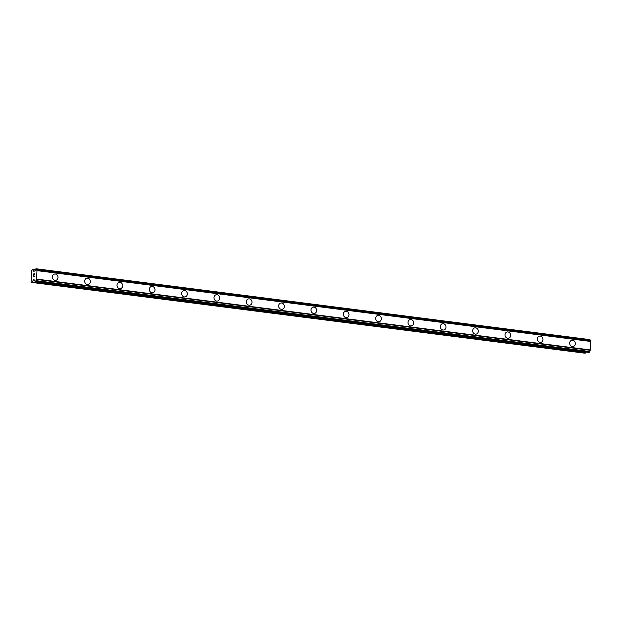 <?xml version="1.0" encoding="UTF-8"?>
<svg xmlns="http://www.w3.org/2000/svg" width="622" height="622" viewBox="0 0 622 622"><rect width="100%" height="100%" fill="white"/><g stroke="black" fill="none" stroke-linecap="round" stroke-linejoin="round"><path stroke-width="0.93" d="M55.335 274.038A3.211 2.815 -102.4 0 1 57.994 277.093A3.211 2.815 -102.4 0 1 55.863 280.343A3.211 2.815 -102.4 0 1 55.008 280.382A3.211 2.815 -102.4 0 1 52.349 277.334A3.211 2.815 -102.4 0 1 54.487 274.077A3.211 2.815 -102.4 0 1 55.335 274.038M54.487 274.077A3.211 2.815 -102.4 0 1 55.342 274.038A3.211 2.815 -102.4 0 1 57.994 277.093A3.211 2.815 -102.4 0 1 55.863 280.343M86.816 278.213A3.211 2.815 -102.4 0 1 87.671 278.174A3.211 2.815 -102.4 0 1 90.33 281.23A3.211 2.815 -102.4 0 1 88.192 284.479A3.211 2.815 -102.4 0 1 87.344 284.518A3.211 2.815 -102.4 0 1 84.685 281.471A3.211 2.815 -102.4 0 1 86.816 278.213A3.211 2.815 -102.4 0 1 87.671 278.174A3.211 2.815 -102.4 0 1 90.33 281.23A3.211 2.815 -102.4 0 1 88.192 284.479M119.152 282.349A3.211 2.815 -102.4 0 1 120.007 282.31A3.211 2.815 -102.4 0 1 122.658 285.366A3.211 2.815 -102.4 0 1 120.528 288.616A3.211 2.815 -102.4 0 1 119.673 288.655A3.211 2.815 -102.4 0 1 117.014 285.607A3.211 2.815 -102.4 0 1 119.152 282.349A3.211 2.815 -102.4 0 1 119.999 282.31A3.211 2.815 -102.4 0 1 122.658 285.366A3.211 2.815 -102.4 0 1 120.528 288.616M151.48 286.485A3.211 2.815 -102.4 0 1 152.336 286.447A3.211 2.815 -102.4 0 1 154.995 289.502A3.211 2.815 -102.4 0 1 152.856 292.752A3.211 2.815 -102.4 0 1 152.009 292.791A3.211 2.815 -102.4 0 1 149.35 289.743A3.211 2.815 -102.4 0 1 151.48 286.485A3.211 2.815 -102.4 0 1 152.336 286.447A3.211 2.815 -102.4 0 1 154.995 289.502A3.211 2.815 -102.4 0 1 152.856 292.752M183.817 290.622A3.211 2.815 -102.4 0 1 184.672 290.583A3.211 2.815 -102.4 0 1 187.323 293.638A3.211 2.815 -102.4 0 1 185.193 296.888A3.211 2.815 -102.4 0 1 184.337 296.927A3.211 2.815 -102.4 0 1 181.678 293.879A3.211 2.815 -102.4 0 1 183.817 290.622A3.211 2.815 -102.4 0 1 184.664 290.583A3.211 2.815 -102.4 0 1 187.323 293.638A3.211 2.815 -102.4 0 1 185.193 296.888M216.145 294.758A3.211 2.815 -102.4 0 1 217 294.719A3.211 2.815 -102.4 0 1 219.659 297.775A3.211 2.815 -102.4 0 1 217.521 301.025A3.211 2.815 -102.4 0 1 216.666 301.064A3.211 2.815 -102.4 0 1 214.015 298.016A3.211 2.815 -102.4 0 1 216.145 294.758A3.211 2.815 -102.4 0 1 217 294.719A3.211 2.815 -102.4 0 1 219.659 297.775A3.211 2.815 -102.4 0 1 217.521 301.032M248.481 298.894A3.211 2.815 -102.4 0 1 249.336 298.855A3.211 2.815 -102.4 0 1 251.988 301.911A3.211 2.815 -102.4 0 1 249.857 305.169A3.211 2.815 -102.4 0 1 249.002 305.2A3.211 2.815 -102.4 0 1 246.343 302.152A3.211 2.815 -102.4 0 1 248.481 298.894A3.211 2.815 -102.4 0 1 249.329 298.863A3.211 2.815 -102.4 0 1 251.988 301.911A3.211 2.815 -102.4 0 1 249.857 305.161M280.81 303.031A3.211 2.815 -102.4 0 1 281.665 302.992A3.211 2.815 -102.4 0 1 284.324 306.047A3.211 2.815 -102.4 0 1 282.186 309.305A3.211 2.815 -102.4 0 1 281.331 309.336A3.211 2.815 -102.4 0 1 278.679 306.288A3.211 2.815 -102.4 0 1 280.81 303.031A3.211 2.815 -102.4 0 1 281.665 303A3.211 2.815 -102.4 0 1 284.324 306.047A3.211 2.815 -102.4 0 1 282.186 309.297M313.146 307.167A3.211 2.815 -102.4 0 1 314.001 307.128A3.211 2.815 -102.4 0 1 316.652 310.184A3.211 2.815 -102.4 0 1 314.522 313.434A3.211 2.815 -102.4 0 1 313.667 313.472A3.211 2.815 -102.4 0 1 311.008 310.425A3.211 2.815 -102.4 0 1 313.146 307.167A3.211 2.815 -102.4 0 1 313.993 307.136A3.211 2.815 -102.4 0 1 316.652 310.184A3.211 2.815 -102.4 0 1 314.514 313.441M345.474 311.303A3.211 2.815 -102.4 0 1 346.33 311.264A3.211 2.815 -102.4 0 1 348.981 314.32A3.211 2.815 -102.4 0 1 346.851 317.578A3.211 2.815 -102.4 0 1 345.995 317.609A3.211 2.815 -102.4 0 1 343.344 314.561A3.211 2.815 -102.4 0 1 345.474 311.303A3.211 2.815 -102.4 0 1 346.33 311.272A3.211 2.815 -102.4 0 1 348.989 314.32A3.211 2.815 -102.4 0 1 346.851 317.578M378.658 315.408A3.211 2.815 -102.4 0 1 381.317 318.456A3.211 2.815 -102.4 0 1 379.179 321.714A3.211 2.815 -102.4 0 1 378.332 321.745A3.211 2.815 -102.4 0 1 375.672 318.697A3.211 2.815 -102.4 0 1 377.811 315.44A3.211 2.815 -102.4 0 1 378.658 315.408M377.811 315.44A3.211 2.815 -102.4 0 1 378.666 315.408A3.211 2.815 -102.4 0 1 381.317 318.456A3.211 2.815 -102.4 0 1 379.187 321.714M410.139 319.576A3.211 2.815 -102.4 0 1 410.994 319.545A3.211 2.815 -102.4 0 1 413.646 322.593A3.211 2.815 -102.4 0 1 411.515 325.85A3.211 2.815 -102.4 0 1 410.66 325.881A3.211 2.815 -102.4 0 1 408.009 322.834A3.211 2.815 -102.4 0 1 410.139 319.576A3.211 2.815 -102.4 0 1 410.994 319.545A3.211 2.815 -102.4 0 1 413.653 322.593A3.211 2.815 -102.4 0 1 411.515 325.85M442.475 323.712A3.211 2.815 -102.4 0 1 443.331 323.681A3.211 2.815 -102.4 0 1 445.982 326.729A3.211 2.815 -102.4 0 1 443.844 329.987A3.211 2.815 -102.4 0 1 442.996 330.018A3.211 2.815 -102.4 0 1 440.337 326.97A3.211 2.815 -102.4 0 1 442.475 323.712A3.211 2.815 -102.4 0 1 443.323 323.681A3.211 2.815 -102.4 0 1 445.982 326.729A3.211 2.815 -102.4 0 1 443.851 329.987M474.804 327.848A3.211 2.815 -102.4 0 1 475.659 327.817A3.211 2.815 -102.4 0 1 478.31 330.865A3.211 2.815 -102.4 0 1 476.18 334.123A3.211 2.815 -102.4 0 1 475.325 334.154A3.211 2.815 -102.4 0 1 472.673 331.106A3.211 2.815 -102.4 0 1 474.804 327.848A3.211 2.815 -102.4 0 1 475.659 327.817A3.211 2.815 -102.4 0 1 478.318 330.865A3.211 2.815 -102.4 0 1 476.18 334.123M507.14 331.985A3.211 2.815 -102.4 0 1 507.995 331.954A3.211 2.815 -102.4 0 1 510.646 335.001A3.211 2.815 -102.4 0 1 508.508 338.259A3.211 2.815 -102.4 0 1 507.661 338.29A3.211 2.815 -102.4 0 1 505.002 335.242A3.211 2.815 -102.4 0 1 507.14 331.985A3.211 2.815 -102.4 0 1 507.987 331.954A3.211 2.815 -102.4 0 1 510.646 335.001A3.211 2.815 -102.4 0 1 508.516 338.259M539.468 336.121A3.211 2.815 -102.4 0 1 540.324 336.09A3.211 2.815 -102.4 0 1 542.975 339.138A3.211 2.815 -102.4 0 1 540.845 342.395A3.211 2.815 -102.4 0 1 539.989 342.427A3.211 2.815 -102.4 0 1 537.338 339.379A3.211 2.815 -102.4 0 1 539.468 336.121A3.211 2.815 -102.4 0 1 540.324 336.09A3.211 2.815 -102.4 0 1 542.983 339.138A3.211 2.815 -102.4 0 1 540.845 342.395M571.805 340.257A3.211 2.815 -102.4 0 1 572.66 340.226A3.211 2.815 -102.4 0 1 575.311 343.274A3.211 2.815 -102.4 0 1 573.173 346.532A3.211 2.815 -102.4 0 1 572.326 346.563A3.211 2.815 -102.4 0 1 569.666 343.515A3.211 2.815 -102.4 0 1 571.805 340.257A3.211 2.815 -102.4 0 1 572.652 340.226A3.211 2.815 -102.4 0 1 575.311 343.274A3.211 2.815 -102.4 0 1 573.181 346.532M590.605 341.214A1.283 0.591 -82.7 0 1 590.239 340.265L589.936 339.62L36.27 268.79M588.777 352.394L589.656 351.492A1.283 0.591 -82.7 0 1 590.231 350.295L590.744 341.237L37.087 270.414M35.104 281.564L588.816 352.402L35.104 281.564L34.809 280.911A1.283 0.591 -82.7 0 0 34.366 279.939A1.283 0.591 -82.7 0 0 34.342 279.939L33.425 279.83L32.165 282.209L31.388 282.38L31.1 281.774L31.691 270.446L32.857 269.528L33.845 271.402L34.816 270.889A1.283 0.591 -82.7 0 0 35.392 269.684L35.796 268.875L36.55 269.435A1.283 0.591 -82.7 0 0 36.993 270.407L36.535 279.457A1.283 0.591 -82.7 0 0 35.967 280.654L35.127 281.564M31.388 282.38L585.077 353.218L586.375 352.091M34.754 273.82L34.692 275.002L34.754 273.82L34.21 274.574M34.233 273.929L33.666 275.227L33.736 273.89L34.832 273.649L34.684 275.002M34.832 273.649L33.736 273.89L33.666 275.227M34.49 276.09L34.669 276.635L33.58 276.876M590.9 341.486L37.211 270.656M590.457 349.953L36.768 279.115M590.231 350.295L36.535 279.457M35.368 269.855L32.88 269.536M35.361 269.917L32.943 269.606M590.006 339.674L36.317 268.844M590.216 340.117L36.527 269.287M590.239 340.265L36.55 269.435M590.807 341.299L37.118 270.461M590.34 350.194L36.651 279.356M589.656 351.492L35.967 280.654M589.609 351.655L35.921 280.825M589.353 352.207L35.656 281.369M589.252 352.301L35.563 281.471M34.435 279.962L33.425 279.83M34.622 280.133L33.3 279.962M585.978 352.915L32.29 282.077M585.854 353.047L32.165 282.209M35.368 269.847L32.857 269.528M589.936 339.62L36.247 268.782M590.744 341.237L37.048 270.399"/></g></svg>
